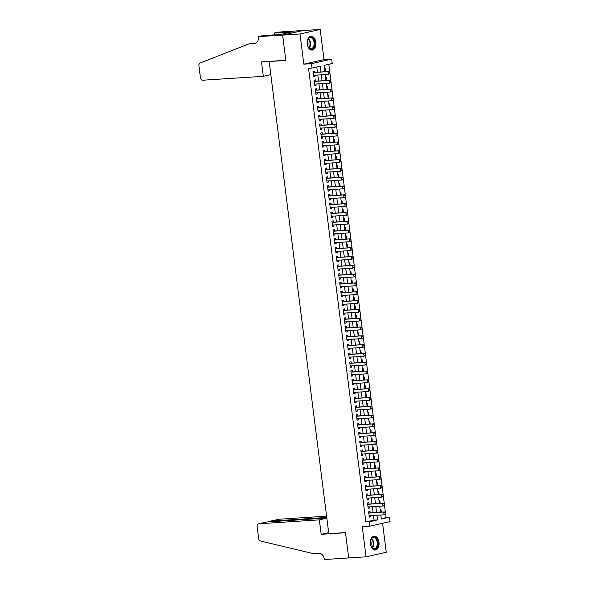 <?xml version="1.0" encoding="UTF-8"?>
<svg xmlns="http://www.w3.org/2000/svg" width="589" height="589" viewBox="0 0 589 589"><rect width="100%" height="100%" fill="white"/><g stroke="black" fill="none" stroke-linecap="round" stroke-linejoin="round"><path stroke-width="0.88" d="M378.963 542.138A6.943 4.329 86.3 0 0 374.258 536.167A6.943 4.329 86.3 0 0 370.452 544.052A6.943 4.329 86.3 0 0 375.156 550.03A6.943 4.329 86.3 0 0 378.963 542.138M315.807 42.217A6.943 4.329 86.3 0 0 311.102 36.238A6.943 4.329 86.3 0 0 307.296 44.123A6.943 4.329 86.3 0 0 312.001 50.102A6.943 4.329 86.3 0 0 315.807 42.217M381.267 518.511L389.52 517.208L390.08 521.618L369.892 526.146L369.332 521.744L377.52 519.91L376.931 515.265M269.99 61.322L269.158 61.506L328.802 533.686L345.485 532.611L348.681 557.938L366.056 556.819L386.244 552.283L382.585 523.297M269.158 61.506L285.834 60.431L282.632 35.104L302.827 30.569L320.195 29.45L300.007 33.985L303.821 64.157L311.463 63.664L331.651 59.128L332.211 63.531L324.024 65.372L324.833 71.748M303.821 64.157L324.009 59.622L320.195 29.45M324.009 59.622L331.651 59.128M386.045 517.436L328.802 64.297M282.632 35.104L300.007 33.985M370.179 512.879L370.01 511.524L368.648 511.834L369.318 517.12L370.68 516.811L370.533 515.677M369.067 504.066L368.898 502.719L367.536 503.021L368.199 508.307L369.568 507.998L369.421 506.864M367.956 495.261L367.786 493.906L366.424 494.215L367.087 499.501L368.456 499.192L368.309 498.058M366.844 486.448L366.675 485.1L365.305 485.402L365.975 490.689L367.337 490.379L367.197 489.245M365.732 477.642L365.563 476.287L364.193 476.597L364.863 481.883L366.225 481.574L366.086 480.44M364.62 468.829L364.444 467.482L363.082 467.784L363.752 473.07L365.114 472.761L364.974 471.627M363.501 460.024L363.332 458.669L361.97 458.978L362.64 464.265L364.002 463.955L363.855 462.821M362.39 451.211L362.22 449.863L360.858 450.165L361.521 455.452L362.89 455.142L362.743 454.009M361.278 442.405L361.109 441.051L359.746 441.36L360.409 446.646L361.779 446.337L361.631 445.203M360.166 433.592L359.997 432.238L358.627 432.547L359.297 437.833L360.659 437.524L360.52 436.39M359.054 424.787L358.885 423.432L357.516 423.741L358.186 429.028L359.548 428.718L359.408 427.585M357.943 415.974L357.766 414.619L356.404 414.928L357.074 420.215L358.436 419.905L358.296 418.772M356.831 407.168L356.654 405.814L355.292 406.123L355.962 411.402L357.324 411.1L357.184 409.966M355.712 398.355L355.542 397.001L354.18 397.31L354.85 402.596L356.212 402.287L356.065 401.153M354.6 389.55L354.431 388.195L353.069 388.504L353.731 393.783L355.101 393.481L354.953 392.348M353.488 380.737L353.319 379.382L351.957 379.691L352.62 384.978L353.989 384.669L353.842 383.535M352.377 371.931L352.207 370.577L350.838 370.886L351.508 376.165L352.87 375.863L352.73 374.729M351.265 363.118L351.096 361.764L349.726 362.073L350.396 367.359L351.758 367.05L351.618 365.916M350.153 354.313L349.976 352.958L348.614 353.267L349.284 358.546L350.646 358.245L350.507 357.111M349.034 345.5L348.865 344.145L347.503 344.455L348.173 349.741L349.535 349.432L349.387 348.298M347.922 336.694L347.753 335.34L346.391 335.649L347.054 340.928L348.423 340.626L348.276 339.492M346.811 327.882L346.641 326.527L345.279 326.836L345.942 332.122L347.311 331.813L347.164 330.679M345.699 319.076L345.529 317.721L344.16 318.031L344.83 323.309L346.192 323.008L346.052 321.874M344.587 310.263L344.418 308.908L343.048 309.218L343.718 314.504L345.08 314.195L344.94 313.061M343.475 301.45L343.299 300.103L341.937 300.412L342.607 305.691L343.969 305.389L343.829 304.255M342.364 292.645L342.187 291.29L340.825 291.599L341.495 296.885L342.857 296.576L342.717 295.442M341.245 283.832L341.075 282.484L339.713 282.786L340.383 288.073L341.745 287.771L341.598 286.637M340.133 275.026L339.963 273.671L338.601 273.981L339.264 279.267L340.633 278.958L340.486 277.824M339.021 266.213L338.852 264.866L337.49 265.168L338.152 270.454L339.522 270.152L339.374 269.018M337.909 257.408L337.74 256.053L336.371 256.362L337.041 261.649L338.403 261.339L338.263 260.205M336.798 248.595L336.628 247.247L335.259 247.549L335.929 252.836L337.291 252.534L337.151 251.4M335.686 239.789L335.509 238.435L334.147 238.744L334.817 244.03L336.179 243.721L336.039 242.587M334.567 230.976L334.397 229.629L333.035 229.931L333.705 235.217L335.067 234.915L334.92 233.781M333.455 222.171L333.286 220.816L331.924 221.125L332.586 226.412L333.956 226.102L333.808 224.969M332.343 213.358L332.174 212.011L330.812 212.312L331.474 217.599L332.844 217.297L332.697 216.163M331.232 204.552L331.062 203.198L329.693 203.507L330.363 208.793L331.725 208.484L331.585 207.35M330.12 195.739L329.95 194.392L328.581 194.694L329.251 199.98L330.613 199.678L330.473 198.545M329.008 186.934L328.831 185.579L327.469 185.888L328.139 191.175L329.501 190.865L329.361 189.732M327.896 178.121L327.72 176.774L326.358 177.075L327.028 182.362L328.39 182.06L328.25 180.926M326.777 169.315L326.608 167.961L325.246 168.27L325.916 173.556L327.278 173.247L327.131 172.113M325.665 160.502L325.496 159.155L324.134 159.457L324.797 164.743L326.166 164.441L326.019 163.308M324.554 151.697L324.384 150.342L323.022 150.651L323.685 155.938L325.054 155.629L324.907 154.495M323.442 142.884L323.273 141.537L321.903 141.839L322.573 147.125L323.935 146.823L323.795 145.689M322.33 134.078L322.161 132.724L320.791 133.033L321.461 138.319L322.824 138.01L322.684 136.876M321.219 125.266L321.042 123.918L319.68 124.22L320.35 129.506L321.712 129.205L321.572 128.063M320.099 116.46L319.93 115.105L318.568 115.415L319.238 120.701L320.6 120.392L320.453 119.258M318.988 107.647L318.818 106.3L317.456 106.602L318.119 111.888L319.488 111.586L319.341 110.445M317.876 98.842L317.707 97.487L316.345 97.796L317.007 103.082L318.377 102.773L318.229 101.639M316.764 90.029L316.595 88.681L315.225 88.983L315.895 94.269L317.257 93.968L317.118 92.826M315.652 81.223L315.483 79.868L314.114 80.178L314.784 85.464L316.146 85.155L316.006 84.021M325.673 71.696L325.283 68.611L324.458 68.795M326.785 80.502L326.394 77.417L325.57 77.601M327.896 89.314L327.506 86.23L326.681 86.414M329.008 98.12L328.618 95.035L327.793 95.219M330.12 106.933L329.73 103.848L328.912 104.032M331.232 115.738L330.841 112.654L330.024 112.838M332.351 124.551L331.96 121.467L331.136 121.651M333.462 133.357L333.072 130.272L332.248 130.456M334.574 142.17L334.184 139.085L333.359 139.269M335.686 150.975L335.296 147.891L334.471 148.075M336.798 159.788L336.407 156.703L335.59 156.888M337.909 168.594L337.519 165.509L336.702 165.693M339.021 177.407L338.638 174.322L337.814 174.506M340.14 186.212L339.75 183.127L338.925 183.319M341.252 195.025L340.862 191.94L340.037 192.124M342.364 203.831L341.973 200.746L341.149 200.937M343.475 212.644L343.085 209.559L342.261 209.743M344.587 221.449L344.197 218.364L343.38 218.556M345.699 230.262L345.309 227.177L344.491 227.361M346.818 239.068L346.428 235.983L345.603 236.174M347.93 247.881L347.539 244.796L346.715 244.98M349.041 256.686L348.651 253.601L347.827 253.793M350.153 265.499L349.763 262.414L348.938 262.598M351.265 274.305L350.875 271.22L350.057 271.411M352.377 283.118L351.986 280.033L351.169 280.217M353.488 291.923L353.106 288.838L352.281 289.03M354.607 300.736L354.217 297.651L353.393 297.835M355.719 309.542L355.329 306.464L354.504 306.648M356.831 318.354L356.441 315.27L355.616 315.454M357.943 327.16L357.552 324.083L356.728 324.267M359.054 335.973L358.664 332.888L357.847 333.072M360.166 344.779L359.776 341.701L358.959 341.885M361.285 353.591L360.895 350.507L360.07 350.691M362.397 362.397L362.007 359.319L361.182 359.504M363.509 371.21L363.118 368.125L362.294 368.309M364.62 380.015L364.23 376.938L363.406 377.122M365.732 388.828L365.342 385.743L364.525 385.928M366.844 397.634L366.454 394.556L365.636 394.74M367.956 406.447L367.573 403.362L366.748 403.546M369.075 415.252L368.685 412.175L367.86 412.359M370.186 424.065L369.796 420.98L368.972 421.164M371.298 432.878L370.908 429.793L370.083 429.977M372.41 441.684L372.02 438.599L371.195 438.783M373.522 450.497L373.131 447.412L372.314 447.596M374.633 459.302L374.243 456.217L373.426 456.401M375.753 468.115L375.362 465.03L374.538 465.214M376.864 476.921L376.474 473.836L375.649 474.02M377.976 485.734L377.586 482.649L376.761 482.833M379.088 494.539L378.698 491.454L377.873 491.638M380.199 503.352L379.809 500.267L378.992 500.451M380.104 509.257L380.921 509.073L381.311 512.158M320.931 71.998L320.202 66.226L312.023 68.066L308.548 68.295L365.857 521.972L374.044 520.131L373.455 515.485M373.102 512.688L372.344 506.68M371.99 503.882L371.232 497.867M370.879 495.069L370.12 489.061M369.767 486.264L369.008 480.249M368.655 477.451L367.889 471.443M367.536 468.638L366.778 462.63M366.424 459.832L365.666 453.824M365.313 451.019L364.554 445.012M364.201 442.214L363.442 436.206M363.089 433.401L362.331 427.393M361.977 424.595L361.219 418.588M360.866 415.782L360.1 409.775M359.746 406.977L358.988 400.969M358.635 398.164L357.876 392.156M357.523 389.358L356.765 383.351M356.411 380.546L355.653 374.538M355.3 371.74L354.541 365.732M354.188 362.927L353.422 356.919M353.069 354.122L352.31 348.114M351.957 345.309L351.199 339.301M350.845 336.503L350.087 330.495M349.733 327.69L348.975 321.682M348.622 318.885L347.863 312.877M347.51 310.072L346.752 304.064M346.398 301.266L345.633 295.258M345.279 292.453L344.521 286.445M344.167 283.648L343.409 277.633M343.056 274.835L342.297 268.827M341.944 266.029L341.186 260.014M340.832 257.216L340.074 251.208M339.72 248.411L338.955 242.396M338.601 239.598L337.843 233.59M337.49 230.792L336.731 224.777M336.378 221.979L335.62 215.972M335.266 213.174L334.508 207.159M334.154 204.361L333.396 198.353M333.043 195.555L332.284 189.54M331.931 186.742L331.165 180.735M330.812 177.937L330.054 171.922M329.7 169.124L328.942 163.116M328.588 160.318L327.83 154.303M327.477 151.506L326.718 145.498M326.365 142.7L325.607 136.685M325.253 133.887L324.487 127.879M324.134 125.082L323.376 119.066M323.022 116.269L322.264 110.261M321.911 107.463L321.152 101.448M320.799 98.65L320.041 92.642M319.687 89.845L318.929 83.829M318.575 81.032L317.817 75.024M317.464 72.226L316.801 66.991M314.541 72.41L314.364 71.063L313.002 71.365L313.672 76.651L315.034 76.349L314.894 75.208M369.892 526.146L362.25 526.64L366.056 556.819M365.857 521.972L369.332 521.744M312.023 68.066L311.463 63.664M380.825 515.014L381.341 519.049L389.52 517.208M325.187 74.545L325.945 80.56M326.299 83.358L327.057 89.366M327.41 92.164L328.169 98.179M328.522 100.977L329.28 106.984M329.634 109.782L330.392 115.797M330.746 118.595L331.511 124.603M331.865 127.401L332.623 133.416M332.976 136.214L333.735 142.221M334.088 145.019L334.846 151.034M335.2 153.832L335.958 159.84M336.312 162.638L337.07 168.653M337.423 171.451L338.189 177.458M338.542 180.256L339.301 186.271M339.654 189.069L340.413 195.077M340.766 197.875L341.524 203.89M341.878 206.687L342.636 212.695M342.989 215.493L343.748 221.508M344.101 224.306L344.859 230.314M345.213 233.111L345.979 239.127M346.332 241.924L347.09 247.932M347.444 250.73L348.202 256.745M348.555 259.543L349.314 265.551M349.667 268.348L350.426 274.364M350.779 277.161L351.537 283.169M351.891 285.967L352.656 291.982M353.01 294.78L353.768 300.788M354.122 303.585L354.88 309.6M355.233 312.398L355.992 318.406M356.345 321.204L357.103 327.219M357.457 330.017L358.215 336.024M358.568 338.822L359.327 344.837M359.68 347.635L360.446 353.643M360.799 356.441L361.558 362.456M361.911 365.254L362.669 371.261M363.023 374.059L363.781 380.074M364.135 382.872L364.893 388.88M365.246 391.678L366.005 397.693M366.358 400.491L367.124 406.498M367.477 409.296L368.235 415.311M368.589 418.109L369.347 424.117M369.701 426.915L370.459 432.93M370.812 435.727L371.571 441.735M371.924 444.533L372.682 450.548M373.036 453.346L373.794 459.354M374.148 462.159L374.913 468.167M375.267 470.964L376.025 476.972M376.378 479.777L377.137 485.785M377.49 488.583L378.248 494.591M378.602 497.396L379.36 503.404M379.714 506.201L380.472 512.209M376.577 512.467L375.819 506.452M375.465 503.654L374.707 497.646M374.354 494.848L373.595 488.833M373.242 486.035L372.484 480.028M372.13 477.23L371.364 471.215M371.011 468.417L370.253 462.409M369.899 459.611L369.141 453.596M368.788 450.799L368.029 444.791M367.676 441.993L366.918 435.978M366.564 433.18L365.806 427.172M365.452 424.374L364.694 418.359M364.333 415.562L363.575 409.554M363.222 406.749L362.463 400.741M362.11 397.943L361.351 391.935M360.998 389.13L360.24 383.122M359.886 380.325L359.128 374.317M358.775 371.512L358.016 365.504M357.663 362.706L356.897 356.698M356.544 353.893L355.785 347.885M355.432 345.088L354.674 339.08M354.32 336.275L353.562 330.267M353.209 327.469L352.45 321.461M352.097 318.656L351.338 312.649M350.985 309.851L350.227 303.843M349.866 301.038L349.108 295.03M348.754 292.232L347.996 286.225M347.643 283.419L346.884 277.412M346.531 274.614L345.772 268.606M345.419 265.801L344.661 259.793M344.307 256.995L343.549 250.988M343.196 248.183L342.43 242.175M342.076 239.377L341.318 233.362M340.965 230.564L340.206 224.556M339.853 221.758L339.095 215.743M338.741 212.946L337.983 206.938M337.63 204.14L336.871 198.125M336.518 195.327L335.759 189.319M335.399 186.522L334.64 180.506M334.287 177.709L333.529 171.701M333.175 168.903L332.417 162.888M332.063 160.09L331.305 154.082M330.952 151.285L330.193 145.269M329.84 142.472L329.082 136.464M328.728 133.666L327.963 127.651M327.609 124.853L326.851 118.845M326.497 116.048L325.739 110.033M325.386 107.235L324.627 101.227M324.274 98.429L323.516 92.414M323.162 89.616L322.404 83.609M322.05 80.811L321.292 74.796M374.044 520.131L377.52 519.91M313.642 76.437L315.034 76.349M314.754 85.243L316.146 85.155M315.866 94.056L317.257 93.968M316.985 102.861L318.377 102.773M318.097 111.674L319.488 111.586M319.209 120.48L320.6 120.392M320.32 129.293L321.712 129.205M321.432 138.098L322.824 138.01M322.544 146.911L323.935 146.823M323.663 155.717L325.054 155.629M324.775 164.53L326.166 164.441M325.886 173.335L327.278 173.247M326.998 182.148L328.39 182.06M328.11 190.954L329.501 190.865M329.222 199.767L330.613 199.678M330.333 208.572L331.725 208.484M331.452 217.385L332.844 217.297M332.564 226.191L333.956 226.102M333.676 235.004L335.067 234.915M334.788 243.809L336.179 243.721M335.899 252.622L337.291 252.534M337.011 261.428L338.403 261.339M338.13 270.241L339.522 270.152M339.242 279.046L340.633 278.958M340.354 287.859L341.745 287.771M341.465 296.665L342.857 296.576M342.577 305.477L343.969 305.389M343.689 314.29L345.08 314.195M344.801 323.096L346.192 323.008M345.92 331.909L347.311 331.813M347.031 340.714L348.423 340.626M348.143 349.527L349.535 349.432M349.255 358.333L350.646 358.245M350.367 367.146L351.758 367.05M351.478 375.951L352.87 375.863M352.597 384.764L353.989 384.669M353.709 393.57L355.101 393.481M354.821 402.383L356.212 402.287M355.933 411.188L357.324 411.1M357.044 420.001L358.436 419.905M358.156 428.807L359.548 428.718M359.268 437.62L360.659 437.524M360.387 446.425L361.779 446.337M361.499 455.238L362.89 455.142M362.61 464.044L364.002 463.955M363.722 472.857L365.114 472.761M364.834 481.662L366.225 481.574M365.946 490.475L367.337 490.379M367.065 499.281L368.456 499.192M368.177 508.093L369.568 507.998M369.288 516.899L370.68 516.811M329.818 73.492L329.656 72.167L329.818 73.492L328.426 74.339L313.503 75.304M313.164 72.661L329.074 71.475L329.656 72.167M313.12 72.285L313.569 72.432A0.891 0.692 -102.7 0 0 313.79 72.462L329.074 71.475M329.656 73.529L328.426 74.339L328.095 71.696L329.494 72.204M308.18 46.892A6.008 3.748 -93.7 0 1 307.782 39.772A6.008 3.748 -93.7 0 1 313.804 39.515A6.008 3.748 -93.7 0 1 313.525 47.893A6.008 3.748 -93.7 0 1 308.246 47.017A6.008 3.748 -93.7 0 1 308.18 46.892M308.172 46.884A5.566 3.468 86.3 0 0 311.007 48.784A5.566 3.468 86.3 0 0 313.893 45.567A5.566 3.468 86.3 0 0 313.252 39.809A5.566 3.468 86.3 0 0 310.285 37.674A5.566 3.468 86.3 0 0 307.723 39.919M307.708 45.78A3.961 2.466 86.3 0 0 307.429 41.12A3.961 2.466 86.3 0 0 307.406 41.075M311.5 50.087A6.899 4.3 86.3 0 0 315.027 46.06A6.899 4.3 86.3 0 0 314.224 38.97A6.899 4.3 86.3 0 0 310.617 36.312M371.335 546.82A6.008 3.748 -93.7 0 1 370.937 539.701A6.008 3.748 -93.7 0 1 376.96 539.443A6.008 3.748 -93.7 0 1 376.68 547.814A6.008 3.748 -93.7 0 1 371.401 546.945A6.008 3.748 -93.7 0 1 371.335 546.82A5.566 3.468 86.3 0 0 374.162 548.705A5.566 3.468 86.3 0 0 377.048 545.495A5.566 3.468 86.3 0 0 376.408 539.738A5.566 3.468 86.3 0 0 373.441 537.602A5.566 3.468 86.3 0 0 370.879 539.841M370.864 545.708A3.961 2.466 86.3 0 0 370.584 541.048A3.961 2.466 86.3 0 0 370.555 541.004M374.656 550.016A6.899 4.3 86.3 0 0 378.182 545.988A6.899 4.3 86.3 0 0 377.38 538.898A6.899 4.3 86.3 0 0 373.772 536.24M263.32 76.32L202.859 80.222A2.673 2.076 -102.7 0 1 200.437 77.711L198.92 65.688A2.673 2.076 -102.7 0 1 200.179 63.016L248.72 43.954L254.279 43.593A6.236 4.852 -102.7 0 0 254.868 43.512A6.236 4.852 -102.7 0 0 258.365 37.114L258.306 36.628L282.632 35.06L285.82 60.299L261.494 61.867L263.32 76.32L270.815 74.634M248.72 43.954L256.09 43.004M282.632 35.06L302.82 30.525L278.494 32.1L274.54 32.984L290.105 31.983L289.273 32.498M258.306 36.628L262.26 35.745L280.784 34.405L291.319 32.042L289.236 32.174M274.54 32.984L274.783 34.935M326.593 516.163L279.083 519.233L270.925 521.066L270.999 521.677M326.755 517.459L270.682 521.096L278.825 519.27A2.673 2.076 77.3 0 1 279.083 519.233M348.688 557.982L345.5 532.743L321.174 534.311L319.356 519.866L258.895 523.768A2.673 2.076 -102.7 0 0 258.637 523.805A2.673 2.076 -102.7 0 0 257.143 526.544L258.659 538.567A2.673 2.076 -102.7 0 0 260.566 541.033L313.105 553.572L318.664 553.211A6.236 4.852 77.3 0 1 324.303 559.064L324.37 559.55L348.968 557.916M321.174 534.311L328.669 532.625M319.356 519.866L326.843 518.18M326.836 518.077L267.045 521.935L258.895 523.768M266.508 522.053L267.045 521.935M270.034 521.744L270.682 521.096M330.937 82.298L330.768 80.98L330.937 82.298L329.538 83.145L314.614 84.109M314.276 81.466L330.186 80.281L330.768 80.98M314.231 81.098L314.688 81.245A0.891 0.692 -102.7 0 0 314.901 81.267L330.186 80.281M330.768 82.335L329.538 83.145L329.207 80.502L330.606 81.017M332.049 91.111L331.879 89.786L332.049 91.111L330.657 91.958L315.726 92.922M315.395 90.279L331.305 89.094L331.879 89.786M315.343 89.903L315.8 90.051A0.891 0.692 -102.7 0 0 316.013 90.08L331.305 89.094M331.887 91.148L330.657 91.958L330.319 89.314L331.717 89.822M333.16 99.916L332.991 98.599L333.16 99.916L331.769 100.763L316.838 101.728M316.507 99.085L332.417 97.899L332.991 98.599M316.455 98.716L316.911 98.864A0.891 0.692 -102.7 0 0 317.125 98.886L332.417 97.899M332.999 99.953L331.769 100.763L331.43 98.12L332.829 98.635M334.272 108.729L334.103 107.404L334.272 108.729L332.881 109.576L317.95 110.541M317.618 107.897L333.529 106.712L334.103 107.404M317.574 107.522L318.023 107.669A0.891 0.692 -102.7 0 0 318.237 107.699L333.529 106.712M334.11 108.766L332.881 109.576L332.549 106.933L333.941 107.441M335.384 117.535L335.222 116.217L335.384 117.535L333.992 118.382L319.061 119.346M318.73 116.703L334.64 115.518L335.222 116.217M318.686 116.335L319.135 116.482A0.891 0.692 -102.7 0 0 319.348 116.504L334.64 115.518M335.222 117.572L333.992 118.382L333.661 115.738L335.053 116.254M336.496 126.348L336.334 125.023L336.496 126.348L335.104 127.195L320.18 128.159M319.842 125.516L335.752 124.331L336.334 125.023M319.798 125.14L320.247 125.288A0.891 0.692 -102.7 0 0 320.468 125.317L335.752 124.331M336.334 126.385L335.104 127.195L334.773 124.551L336.164 125.059M337.615 135.153L337.445 133.836L337.615 135.153L336.216 136L321.292 136.965M320.953 134.321L336.864 133.136L337.445 133.836M320.909 133.953L321.358 134.101A0.891 0.692 -102.7 0 0 321.579 134.123L336.864 133.136M337.445 135.19L336.216 136L335.885 133.357L337.283 133.872M338.727 143.966L338.557 142.641L338.727 143.966L337.328 144.813L322.404 145.778M322.073 143.134L337.983 141.949L338.557 142.641M322.021 142.759L322.477 142.906A0.891 0.692 -102.7 0 0 322.691 142.936L337.983 141.949M338.557 144.003L337.328 144.813L336.996 142.17L338.395 142.678M339.838 152.772L339.669 151.454L339.838 152.772L338.447 153.619L323.516 154.583M323.184 151.94L339.095 150.755L339.669 151.454M323.133 151.572L323.589 151.719A0.891 0.692 -102.7 0 0 323.803 151.741L339.095 150.755M339.676 152.809L338.447 153.619L338.108 150.975L339.507 151.491M340.95 161.585L340.781 160.26L340.95 161.585L339.558 162.431L324.627 163.396M324.296 160.753L340.206 159.567L340.781 160.26M324.252 160.377L324.701 160.525A0.891 0.692 -102.7 0 0 324.914 160.554L340.206 159.567M340.788 161.622L339.558 162.431L339.22 159.788L340.619 160.296M342.062 170.39L341.892 169.072L342.062 170.39L340.67 171.237L325.739 172.202M325.408 169.558L341.318 168.373L341.892 169.072M325.364 169.19L325.813 169.337A0.891 0.692 -102.7 0 0 326.026 169.36L341.318 168.373M341.9 170.427L340.67 171.237L340.339 168.594L341.73 169.109M343.173 179.203L343.012 177.878L343.173 179.203L341.782 180.05L326.858 181.014M326.52 178.371L342.43 177.186L343.012 177.878M326.475 177.996L326.924 178.143A0.891 0.692 -102.7 0 0 327.145 178.172L342.43 177.186M343.012 179.24L341.782 180.05L341.451 177.407L342.842 177.915M344.285 188.009L344.123 186.691L344.285 188.009L342.894 188.855L327.97 189.82M327.631 187.177L343.542 185.991L344.123 186.691M327.587 186.809L328.036 186.956A0.891 0.692 -102.7 0 0 328.257 186.978L343.542 185.991M344.123 188.046L342.894 188.855L342.562 186.212L343.961 186.728M345.404 196.822L345.235 195.496L345.404 196.822L344.005 197.668L329.082 198.633M328.743 195.99L344.653 194.804L345.235 195.496M328.699 195.614L329.155 195.762A0.891 0.692 -102.7 0 0 329.369 195.791L344.653 194.804M345.235 196.859L344.005 197.668L343.674 195.025L345.073 195.533M346.516 205.627L346.347 204.309L346.516 205.627L345.125 206.474L330.193 207.438M329.862 204.795L345.772 203.61L346.347 204.309M329.811 204.427L330.267 204.574A0.891 0.692 -102.7 0 0 330.481 204.604L345.772 203.61M346.354 205.664L345.125 206.474L344.786 203.831L346.185 204.346M347.628 214.44L347.458 213.115L347.628 214.44L346.236 215.287L331.305 216.251M330.974 213.608L346.884 212.423L347.458 213.115M330.922 213.233L331.379 213.38A0.891 0.692 -102.7 0 0 331.592 213.409L346.884 212.423M347.466 214.477L346.236 215.287L345.898 212.644L347.296 213.152M348.74 223.246L348.57 221.928L348.74 223.246L347.348 224.092L332.417 225.057M332.086 222.414L347.996 221.228L348.57 221.928M332.041 222.046L332.49 222.193A0.891 0.692 -102.7 0 0 332.704 222.222L347.996 221.228M348.578 223.283L347.348 224.092L347.017 221.449L348.408 221.965M349.851 232.059L349.689 230.733L349.851 232.059L348.46 232.905L333.529 233.87M333.197 231.227L349.108 230.041L349.689 230.733M333.153 230.851L333.602 230.998A0.891 0.692 -102.7 0 0 333.816 231.028L349.108 230.041M349.689 232.095L348.46 232.905L348.128 230.262L349.52 230.77M350.963 240.864L350.801 239.546L350.963 240.864L349.572 241.711L334.648 242.675M334.309 240.032L350.219 238.854L350.801 239.546M334.265 239.664L334.714 239.811A0.891 0.692 -102.7 0 0 334.935 239.841L350.219 238.854M350.801 240.901L349.572 241.711L349.24 239.068L350.632 239.583M352.082 249.677L351.913 248.352L352.082 249.677L350.683 250.524L335.759 251.488M335.421 248.845L351.331 247.66L351.913 248.352M335.377 248.47L335.826 248.617A0.891 0.692 -102.7 0 0 336.047 248.646L351.331 247.66M351.913 249.714L350.683 250.524L350.352 247.881L351.751 248.389M353.194 258.483L353.025 257.165L353.194 258.483L351.795 259.329L336.871 260.294M336.54 257.651L352.45 256.473L353.025 257.165M336.488 257.283L336.945 257.43A0.891 0.692 -102.7 0 0 337.158 257.459L352.45 256.473M353.025 258.519L351.795 259.329L351.464 256.686L352.863 257.202M354.306 267.296L354.136 265.97L354.306 267.296L352.914 268.142L337.983 269.107M337.652 266.464L353.562 265.278L354.136 265.97M337.6 266.088L338.057 266.235A0.891 0.692 -102.7 0 0 338.27 266.265L353.562 265.278M354.144 267.332L352.914 268.142L352.575 265.499L353.974 266.007M355.417 276.101L355.248 274.783L355.417 276.101L354.026 276.948L339.095 277.912M338.763 275.269L354.674 274.091L355.248 274.783M338.719 274.901L339.168 275.048A0.891 0.692 -102.7 0 0 339.382 275.078L354.674 274.091M355.255 276.138L354.026 276.948L353.687 274.305L355.086 274.82M356.529 284.914L356.36 283.589L356.529 284.914L355.138 285.761L340.206 286.725M339.875 284.082L355.785 282.897L356.36 283.589M339.831 283.714L340.28 283.854A0.891 0.692 -102.7 0 0 340.494 283.883L355.785 282.897M356.367 284.951L355.138 285.761L354.806 283.118L356.198 283.626M357.641 293.72L357.479 292.402L357.641 293.72L356.249 294.566L341.325 295.531M340.987 292.888L356.897 291.71L357.479 292.402M340.943 292.519L341.392 292.667A0.891 0.692 -102.7 0 0 341.613 292.696L356.897 291.71M357.479 293.756L356.249 294.566L355.918 291.93L357.309 292.438M358.753 302.532L358.591 301.207L358.753 302.532L357.361 303.379L342.437 304.344M342.099 301.701L358.009 300.515L358.591 301.207M342.054 301.332L342.503 301.472A0.891 0.692 -102.7 0 0 342.724 301.502L358.009 300.515M358.591 302.569L357.361 303.379L357.03 300.736L358.429 301.244M359.872 311.338L359.702 310.02L359.872 311.338L358.473 312.185L343.549 313.149M343.21 310.506L359.121 309.328L359.702 310.02M343.166 310.138L343.623 310.285A0.891 0.692 -102.7 0 0 343.836 310.315L359.121 309.328M359.702 311.375L358.473 312.185L358.141 309.549L359.54 310.057M360.983 320.151L360.814 318.826L360.983 320.151L359.592 320.998L344.661 321.962M344.329 319.319L360.24 318.134L360.814 318.826M344.278 318.951L344.734 319.091A0.891 0.692 -102.7 0 0 344.948 319.12L360.24 318.134M360.821 320.188L359.592 320.998L359.253 318.354L360.652 318.863M362.095 328.957L361.926 327.639L362.095 328.957L360.704 329.803L345.772 330.768M345.441 328.125L361.351 326.947L361.926 327.639M345.39 327.756L345.846 327.904A0.891 0.692 -102.7 0 0 346.06 327.933L361.351 326.947M361.933 328.993L360.704 329.803L360.365 327.167L361.764 327.675M363.207 337.769L363.038 336.444L363.207 337.769L361.815 338.616L346.884 339.581M346.553 336.937L362.463 335.752L363.038 336.444M346.509 336.569L346.958 336.709A0.891 0.692 -102.7 0 0 347.171 336.739L362.463 335.752M363.045 337.806L361.815 338.616L361.484 335.973L362.876 336.481M364.319 346.575L364.157 345.257L364.319 346.575L362.927 347.422L347.996 348.386M347.665 345.743L363.575 344.565L364.157 345.257M347.62 345.375L348.07 345.522A0.891 0.692 -102.7 0 0 348.283 345.552L363.575 344.565M364.157 346.612L362.927 347.422L362.596 344.786L363.987 345.294M365.43 355.388L365.268 354.063L365.43 355.388L364.039 356.235L349.115 357.199M348.776 354.556L364.687 353.371L365.268 354.063M348.732 354.188L349.181 354.328A0.891 0.692 -102.7 0 0 349.402 354.357L364.687 353.371M365.268 355.425L364.039 356.235L363.707 353.591L365.099 354.099M366.549 364.193L366.38 362.876L366.549 364.193L365.151 365.047L350.227 366.005M349.888 363.361L365.798 362.183L366.38 362.876M349.844 362.993L350.293 363.141A0.891 0.692 -102.7 0 0 350.514 363.17L365.798 362.183M366.38 364.23L365.151 365.047L364.819 362.404L366.218 362.912M367.661 373.006L367.492 371.681L367.661 373.006L366.262 373.853L351.338 374.818M351.007 372.174L366.918 370.989L367.492 371.681M350.956 371.806L351.412 371.946A0.891 0.692 -102.7 0 0 351.626 371.976L366.918 370.989M367.492 373.043L366.262 373.853L365.931 371.21L367.33 371.718M368.773 381.812L368.604 380.494L368.773 381.812L367.381 382.666L352.45 383.623M352.119 380.98L368.029 379.802L368.604 380.494M352.067 380.612L352.524 380.759A0.891 0.692 -102.7 0 0 352.737 380.788L368.029 379.802M368.611 381.849L367.381 382.666L367.043 380.023L368.442 380.531M369.885 390.625L369.715 389.3L369.885 390.625L368.493 391.471L353.562 392.436M353.231 389.793L369.141 388.607L369.715 389.3M353.186 389.425L353.636 389.565A0.891 0.692 -102.7 0 0 353.849 389.594L369.141 388.607M369.723 390.662L368.493 391.471L368.154 388.828L369.553 389.336M370.996 399.43L370.827 398.112L370.996 399.43L369.605 400.284L354.674 401.242M354.342 398.598L370.253 397.42L370.827 398.112M354.298 398.23L354.747 398.378A0.891 0.692 -102.7 0 0 354.961 398.407L370.253 397.42M370.834 399.467L369.605 400.284L369.274 397.641L370.665 398.149M372.108 408.243L371.946 406.918L372.108 408.243L370.717 409.09L355.793 410.054M355.454 407.411L371.364 406.226L371.946 406.918M355.41 407.043L355.859 407.183A0.891 0.692 -102.7 0 0 356.08 407.213L371.364 406.226M371.946 408.28L370.717 409.09L370.385 406.447L371.777 406.955M373.22 417.049L373.058 415.731L373.22 417.049L371.828 417.903L356.905 418.86M356.566 416.217L372.476 415.039L373.058 415.731M356.522 415.849L356.971 415.996A0.891 0.692 -102.7 0 0 357.192 416.025L372.476 415.039M373.058 417.086L371.828 417.903L371.497 415.26L372.896 415.768M374.339 425.862L374.17 424.536L374.339 425.862L372.94 426.708L358.016 427.673M357.678 425.03L373.588 423.844L374.17 424.536M357.633 424.662L358.09 424.802A0.891 0.692 -102.7 0 0 358.303 424.831L373.588 423.844M374.17 425.899L372.94 426.708L372.609 424.065L374.008 424.573M375.451 434.667L375.281 433.349L375.451 434.667L374.059 435.521L359.128 436.478M358.797 433.835L374.707 432.657L375.281 433.349M358.745 433.467L359.202 433.614A0.891 0.692 -102.7 0 0 359.415 433.644L374.707 432.657M375.289 434.704L374.059 435.521L373.721 432.878L375.119 433.386M376.562 443.48L376.393 442.155L376.562 443.48L375.171 444.327L360.24 445.291M359.908 442.648L375.819 441.463L376.393 442.155M359.857 442.28L360.313 442.42A0.891 0.692 -102.7 0 0 360.527 442.449L375.819 441.463M376.4 443.517L375.171 444.327L374.832 441.684L376.231 442.192M377.674 452.286L377.505 450.968L377.674 452.286L376.283 453.14L361.351 454.097M361.02 451.454L376.931 450.276L377.505 450.968M360.976 451.086L361.425 451.233A0.891 0.692 -102.7 0 0 361.639 451.262L376.931 450.276M377.512 452.323L376.283 453.14L375.951 450.497L377.343 451.005M378.786 461.099L378.624 459.773L378.786 461.099L377.394 461.945L362.463 462.91M362.132 460.267L378.042 459.081L378.624 459.773M362.088 459.899L362.537 460.038A0.891 0.692 -102.7 0 0 362.75 460.068L378.042 459.081M378.624 461.135L377.394 461.945L377.063 459.302L378.455 459.81M379.898 469.904L379.736 468.586L379.898 469.904L378.506 470.758L363.582 471.715M363.244 469.072L379.154 467.894L379.736 468.586M363.199 468.704L363.649 468.851A0.891 0.692 -102.7 0 0 363.869 468.881L379.154 467.894M379.736 469.941L378.506 470.758L378.175 468.115L379.566 468.623M381.017 478.717L380.847 477.392L381.017 478.717L379.618 479.564L364.694 480.528M364.355 477.885L380.266 476.7L380.847 477.392M364.311 477.517L364.76 477.657A0.891 0.692 -102.7 0 0 364.981 477.686L380.266 476.7M380.847 478.754L379.618 479.564L379.287 476.921L380.685 477.429M382.128 487.523L381.959 486.205L382.128 487.523L380.73 488.377L365.806 489.334M365.474 486.698L381.385 485.513L381.959 486.205M365.423 486.323L365.879 486.47A0.891 0.692 -102.7 0 0 366.093 486.499L381.385 485.513M381.959 487.559L380.73 488.377L380.398 485.734L381.797 486.242M383.24 496.336L383.071 495.01L383.24 496.336L381.849 497.182L366.918 498.147M366.586 495.504L382.497 494.318L383.071 495.01M366.535 495.135L366.991 495.275A0.891 0.692 -102.7 0 0 367.205 495.305L382.497 494.318M383.078 496.372L381.849 497.182L381.51 494.539L382.909 495.047M384.352 505.141L384.183 503.823L384.352 505.141L382.96 505.995L368.029 506.952M367.698 504.317L383.608 503.131L384.183 503.823M367.654 503.941L368.103 504.088A0.891 0.692 -102.7 0 0 368.316 504.118L383.608 503.131M384.19 505.178L382.96 505.995L382.622 503.352L384.021 503.86M385.464 513.954L385.294 512.636L385.464 513.954L384.072 514.801L369.141 515.765M368.81 513.122L384.72 511.937L385.294 512.636M368.766 512.754L369.215 512.894A0.891 0.692 -102.7 0 0 369.428 512.923L384.72 511.937M385.302 513.991L384.072 514.801L383.741 512.158L385.132 512.666M313.157 72.602L313.79 72.462M313.149 72.528L313.569 72.432M308.533 38.609A5.566 3.468 -93.7 0 1 309.63 40.045A5.566 3.468 -93.7 0 1 309.144 48.077M308.85 47.805A5.382 3.357 86.3 0 0 309.203 40.177A5.382 3.357 86.3 0 0 308.283 38.918M371.688 538.537A5.566 3.468 -93.7 0 1 372.785 539.973A5.566 3.468 -93.7 0 1 372.3 548.006M372.005 547.726A5.382 3.357 86.3 0 0 372.358 540.106A5.382 3.357 86.3 0 0 371.438 538.847M255.435 43.336L254.279 43.593M314.276 81.415L314.901 81.267M314.261 81.334L314.688 81.245M315.387 90.22L316.013 90.08M315.373 90.146L315.8 90.051M316.499 99.033L317.125 98.886M316.492 98.959L316.911 98.864M317.611 107.839L318.237 107.699M317.604 107.765L318.023 107.669M318.723 116.651L319.348 116.504M318.715 116.578L319.135 116.482M319.834 125.457L320.468 125.317M319.827 125.383L320.247 125.288M320.946 134.27L321.579 134.123M320.939 134.196L321.358 134.101M322.065 143.075L322.691 142.936M322.05 143.002L322.477 142.906M323.177 151.888L323.803 151.741M323.162 151.815L323.589 151.719M324.289 160.694L324.914 160.554M324.281 160.62L324.701 160.525M325.4 169.507L326.026 169.36M325.393 169.433L325.813 169.337M326.512 178.312L327.145 178.172M326.505 178.239L326.924 178.143M327.624 187.125L328.257 186.978M327.617 187.052L328.036 186.956M328.743 195.931L329.369 195.791M328.728 195.857L329.155 195.762M329.855 204.744L330.481 204.604M329.84 204.67L330.267 204.574M330.966 213.549L331.592 213.409M330.959 213.476L331.379 213.38M332.078 222.362L332.704 222.222M332.071 222.289L332.49 222.193M333.19 231.168L333.816 231.028M333.183 231.094L333.602 230.998M334.302 239.981L334.935 239.841M334.294 239.907L334.714 239.811M335.413 248.786L336.047 248.646M335.406 248.713L335.826 248.617M336.533 257.599L337.158 257.459M336.518 257.526L336.945 257.43M337.644 266.405L338.27 266.265M337.63 266.331L338.057 266.235M338.756 275.218L339.382 275.078M338.749 275.144L339.168 275.048M339.868 284.023L340.494 283.883M339.86 283.95L340.28 283.854M340.979 292.836L341.613 292.696M340.972 292.762L341.392 292.667M342.091 301.642L342.724 301.502M342.084 301.568L342.503 301.472M343.21 310.455L343.836 310.315M343.196 310.381L343.623 310.285M344.322 319.26L344.948 319.12M344.307 319.186L344.734 319.091M345.434 328.073L346.06 327.933M345.426 327.999L345.846 327.904M346.546 336.879L347.171 336.739M346.538 336.805L346.958 336.709M347.657 345.691L348.283 345.552M347.65 345.618L348.07 345.522M348.769 354.497L349.402 354.357M348.762 354.423L349.181 354.328M349.881 363.31L350.514 363.17M349.873 363.236L350.293 363.141M351 372.115L351.626 371.976M350.985 372.042L351.412 371.946M352.112 380.928L352.737 380.788M352.097 380.855L352.524 380.759M353.223 389.734L353.849 389.594M353.216 389.66L353.636 389.565M354.335 398.547L354.961 398.407M354.328 398.473L354.747 398.378M355.447 407.352L356.08 407.213M355.439 407.279L355.859 407.183M356.559 416.165L357.192 416.025M356.551 416.092L356.971 415.996M357.678 424.971L358.303 424.831M357.663 424.897L358.09 424.802M358.789 433.784L359.415 433.644M358.775 433.71L359.202 433.614M359.901 442.589L360.527 442.449M359.894 442.516L360.313 442.42M361.013 451.402L361.639 451.262M361.005 451.329L361.425 451.233M362.125 460.208L362.75 460.068M362.117 460.134L362.537 460.038M363.236 469.021L363.869 468.881M363.229 468.947L363.649 468.851M364.348 477.826L364.981 477.686M364.341 477.753L364.76 477.657M365.467 486.639L366.093 486.499M365.452 486.566L365.879 486.47M366.579 495.445L367.205 495.305M366.564 495.371L366.991 495.275M367.691 504.258L368.316 504.118M367.683 504.184L368.103 504.088M368.802 513.063L369.428 512.923M368.795 512.99L369.215 512.894M258.637 523.805L266.788 521.972"/></g></svg>
